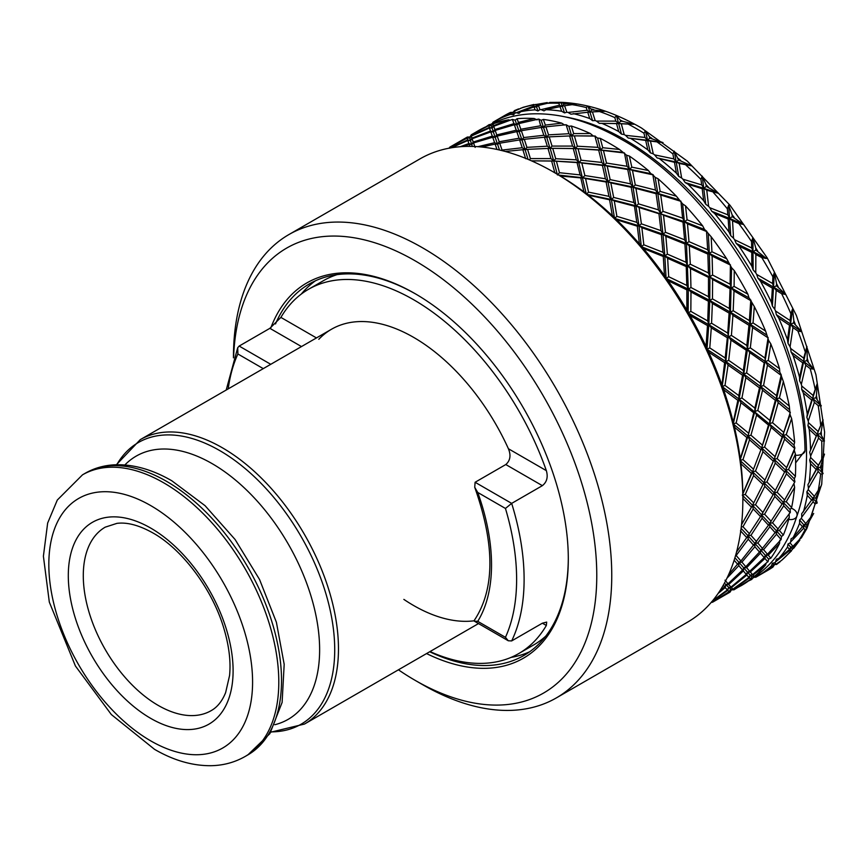 <?xml version="1.0" encoding="UTF-8"?>
<svg xmlns="http://www.w3.org/2000/svg" width="868" height="868" viewBox="0 0 868 868"><rect width="100%" height="100%" fill="white"/><g stroke="black" fill="none" stroke-linecap="round" stroke-linejoin="round"><path stroke-width="1.3" d="M233.459 357.844L233.459 357.041A267.496 154.439 60 0 1 288.86 234.588L419.949 158.898A267.496 154.439 60 0 1 553.697 172.146A267.496 154.439 60 0 1 553.697 172.157A267.496 154.439 60 0 1 742.845 499.762A267.496 154.439 60 0 1 687.445 622.215L556.355 697.905A267.496 154.439 60 0 1 422.607 684.657L422.607 684.657A267.496 154.439 60 0 1 422.597 684.646L415.11 680.328A256.895 148.319 60 0 1 398.434 669.814M557.072 174.099L553.697 172.157L557.072 174.099A262.722 151.683 60 0 1 560.316 176.009A262.722 151.683 60 0 1 582.916 191.101A262.722 151.683 60 0 1 589.339 195.994A262.722 151.683 60 0 1 611.376 214.819A262.722 151.683 60 0 1 617.56 220.711A262.722 151.683 60 0 1 638.501 242.812A262.722 151.683 60 0 1 644.295 249.572L642.7 247.684M288.86 234.588A267.496 154.439 60 0 1 422.607 247.836A267.496 154.439 60 0 1 597.358 483.552A267.496 154.439 60 0 1 556.355 697.905M233.601 357.453A256.895 148.319 60 0 1 415.11 260.812A256.895 148.319 60 0 1 596.772 575.451A256.895 148.319 60 0 1 415.11 680.328L422.607 684.657M415.121 293.688L415.11 293.677A216.642 125.079 60 0 1 415.121 293.677A216.642 125.079 60 0 1 568.301 559.014A216.642 125.079 60 0 1 426.557 653.571M568.301 558.146A214.526 123.853 60 0 1 523.871 655.492A214.526 123.853 60 0 1 429.693 651.76M529.697 651.738A214.526 123.853 60 0 1 510.959 657.423M513.498 114.826L513.096 113.09L514.507 110.594L513.107 112.297L510.406 112.46L493.957 121.683L496.572 121.748L497.917 119.556L510.46 113.09L510.753 114.316L513.498 114.826L515.136 113.024L514.594 111.082L513.096 113.09L510.46 113.09M510.438 112.417L510.406 112.46A262.722 151.683 60 0 0 504.731 115.455L510.438 112.417M516.395 109.835A262.722 151.683 60 0 0 514.507 110.594L518.554 108.901L514.529 110.735M514.594 111.082L523.089 107.306L533.863 104.464L533.744 106.08L516.2 112.742L518.977 113.393L520.702 111.712L534.037 106.916L535.089 109.835L537.943 110.93L539.939 109.65L538.431 105.462L536.565 106.948L534.037 106.916M537.943 110.93L536.565 106.948L537.976 104.182L533.353 104.941A262.722 151.683 60 0 0 520.648 108.272M540.091 103.91A262.722 151.683 60 0 0 537.976 104.182L547.22 102.587L538.117 104.572M538.431 105.462L550.779 102.446M564.536 112.894L566.826 112.189L564.591 105.733L560.012 106.634L561.639 111.256L564.536 112.894L562.41 106.666L563.864 103.65L560.912 102.326L549.759 102.413M805.808 523.534L803.909 524.966L806.817 524.695L808.206 523.122L813.674 513.487L805.808 523.534L801.338 518.37L799.58 520.008L803.909 524.966L793.092 537.607L791.063 538.833L790.683 541.925L803.703 528.178L803.909 524.966L806.925 528.428L821.725 484.149L824.6 432.058L815.942 374.716L796.379 315.442L767.149 257.796L730.031 205.282L687.282 161.101L641.398 127.943C613.915 112.091 587.245 103.552 561.412 102.326L558.829 103.292L559.513 105.234L541.1 109.639L543.976 110.865L546.048 109.715L560.012 106.634M563.864 103.65A262.722 151.683 60 0 1 566.153 103.867L564.081 104.279M564.591 105.733L577.22 103.943L566.153 103.867M592.605 120.695L589.99 112.243L591.813 109.889L588.037 106.135L586.215 107.545L587.104 110.29L568.073 112.439L570.97 114.196L587.734 112.243L589.741 118.547L592.605 120.695L595.155 120.565L592.453 111.896L587.734 112.243M592.453 111.896L605.202 111.288L591.813 109.889M616.443 115.715L614.815 117.592L615.824 121.119L596.446 121.075L599.289 123.332L618.634 123.538L616.53 123.592L618.71 131.524L621.477 134.117L624.2 134.583L621.304 123.777L618.634 123.538L616.443 115.715L620.284 120.12A262.722 151.683 60 0 1 622.757 121.325L620.598 121.249L620.284 120.12M621.304 123.777L634.041 124.276L622.757 121.325M492.319 123.527L493.035 122.214A262.722 151.683 60 0 1 493.501 121.943A262.722 151.683 60 0 1 493.957 121.683M485.733 126.988A262.722 151.683 60 0 1 489.216 124.58L490.257 124.558M497.917 119.556A262.722 151.683 60 0 1 510.753 114.316M510.417 112.797L513.096 113.09L513.107 112.297M520.702 111.712A262.722 151.683 60 0 1 535.089 109.835M533.744 106.08L536.565 106.948L535.73 104.399M515.136 113.024A262.722 151.683 60 0 1 516.2 112.742M546.048 109.715A262.722 151.683 60 0 1 561.639 111.256M559.513 105.234L562.41 106.666L560.912 102.326M539.939 109.65A262.722 151.683 60 0 1 541.1 109.639M573.336 113.621A262.722 151.683 60 0 1 589.741 118.547M587.104 110.29L589.99 112.243L588.037 106.135M566.826 112.189A262.722 151.683 60 0 1 568.073 112.439M621.477 134.117L618.634 123.538L620.598 121.249A252.132 145.574 60 0 1 620.609 121.249M599.289 123.332L616.53 123.592M601.893 123.343A262.722 151.683 60 0 1 618.71 131.524M615.824 121.119L618.634 123.538L634.041 124.276M595.155 120.565A262.722 151.683 60 0 1 596.446 121.075M650.425 152.855L653.279 153.886L650.457 141.104L645.683 140.432L647.832 149.871L650.425 152.855L645.412 130.84L643.947 133.195L644.978 137.448L625.513 135.332L628.248 138.034L647.647 140.291L649.752 138.077L649.438 136.721L645.412 130.84M628.248 138.034L645.683 140.432M631.014 138.63A262.722 151.683 60 0 1 647.832 149.871M644.978 137.448L647.647 140.291L663.011 142.602L649.752 138.077M624.2 134.583A262.722 151.683 60 0 1 625.513 135.332M650.457 141.104L663.011 142.602M678.754 176.421L681.64 178.005L679.177 163.444L676.291 162.066L674.479 162.316L676.389 173.123L678.754 176.421L674.241 151.141L672.884 153.962L673.828 158.877L654.57 154.873L657.119 157.933L676.291 162.066L678.548 159.962L674.241 151.141M657.119 157.933L674.479 162.316M659.984 159.104A262.722 151.683 60 0 1 676.389 173.123M673.828 158.877L676.291 162.066L691.405 165.81L678.548 159.962M653.279 153.886A262.722 151.683 60 0 1 654.57 154.873M679.177 163.444L691.405 165.81M705.749 204.262L708.614 206.356L706.769 190.244L703.872 188.345L702.201 188.725L703.677 200.725L705.749 204.262L702.223 176.117L700.921 179.383L701.691 184.884L682.888 179.199L685.188 182.562L703.872 188.345L706.27 186.37L706.042 184.645L702.223 176.117M685.188 182.562L688.085 184.266L702.201 188.725M688.085 184.266A262.722 151.683 60 0 1 703.677 200.725M701.691 184.884L703.872 188.345L718.53 193.325L706.27 186.37M681.64 178.005A262.722 151.683 60 0 1 682.888 179.199M706.769 190.244L718.53 193.325M730.747 235.662L733.525 238.223L732.538 220.852L729.717 218.465L728.176 219.007L729.022 231.984L730.747 235.662L728.664 205.141L727.362 208.83L727.851 214.83L709.785 207.712L711.782 211.293L729.717 218.465L732.245 216.653L732.104 214.765L728.664 205.141M711.782 211.293L714.635 213.495L728.176 219.007M714.635 213.495A262.722 151.683 60 0 1 729.022 231.984M727.851 214.83L729.717 218.465L743.713 224.487L732.245 216.653M708.614 206.356A262.722 151.683 60 0 1 709.785 207.712M732.538 220.852L738.842 223.586L743.713 224.487M753.142 269.883L755.757 272.823L755.865 254.508L753.185 251.698L751.753 252.404L751.807 266.14L753.142 269.883L752.914 237.517L751.547 241.575L751.688 247.977L734.588 239.72L736.227 243.42L753.185 251.698L755.833 250.049L755.8 248.053L752.914 237.517M736.227 243.42L738.972 246.078L751.753 252.404M738.972 246.078A262.722 151.683 60 0 1 751.807 266.14M751.688 247.977L753.185 251.698L766.346 258.501L755.833 250.049M733.525 238.223A262.722 151.683 60 0 1 734.588 239.72M755.865 254.508L761.789 257.59L766.346 258.501M772.379 306.046L774.766 309.323L776.176 290.379L773.692 287.221L772.368 288.111L771.457 302.346L772.379 306.046L774.386 272.433L772.9 276.827L772.607 283.5L756.69 274.429L757.938 278.172L773.692 287.221L776.448 285.756L776.556 283.673L774.386 272.433M757.938 278.172L760.498 281.199L772.368 288.111M760.498 281.199A262.722 151.683 60 0 1 771.457 302.346M772.607 283.5L773.692 287.221L785.844 294.545L776.448 285.756M755.757 272.823A262.722 151.683 60 0 1 756.69 274.429M776.176 290.379L781.645 293.699L785.844 294.545M787.992 343.294L790.086 346.809L792.961 327.594L790.748 324.165L789.511 325.24L787.504 339.714L787.992 343.294L792.538 309.03L790.878 313.706L790.086 320.531L775.536 310.994L776.361 314.672L790.748 324.165L793.58 322.885L793.851 320.759L792.538 309.03M776.361 314.672L778.694 318.014L789.511 325.24M778.694 318.014A262.722 151.683 60 0 1 787.504 339.714M790.086 320.531L790.748 324.165L801.761 331.739L793.58 322.885M774.766 309.323A262.722 151.683 60 0 1 775.536 310.994M792.961 327.594L797.909 331.023L801.761 331.739M799.58 380.683L801.338 384.35L805.808 365.233L803.909 361.609L802.737 362.867L799.547 377.32L799.58 380.683L806.925 346.419L803.703 358.148L790.683 348.502L791.063 352.028L803.909 361.609L806.817 360.513L807.251 358.386L806.925 346.419M791.063 352.028L793.092 355.587L802.737 362.867M793.092 355.587A262.722 151.683 60 0 1 799.547 377.32M803.703 358.148L803.909 361.609L813.674 369.15L806.817 360.513M790.086 346.809A262.722 151.683 60 0 1 790.683 348.502M805.808 365.233L810.191 368.65L813.674 369.15M806.86 417.313L808.249 421.045L814.401 402.361L812.871 398.629L811.754 400.083L807.283 414.242L806.86 417.313L817.189 383.678L813.121 395.45L801.75 386.032L801.674 389.331L812.871 398.629L815.822 397.728L816.452 395.645L817.189 383.678M801.674 389.331L803.345 393.02L811.754 400.083M803.345 393.02A262.722 151.683 60 0 1 807.283 414.242M813.121 395.45L812.871 398.629L821.312 405.877L815.822 397.728M801.338 384.35A262.722 151.683 60 0 1 801.75 386.032M814.401 402.361L818.188 405.638L821.312 405.877M809.67 452.261L810.636 455.971L818.535 438.069L817.406 434.336L816.311 435.964L809.67 452.261L823.092 419.873L818.112 431.494L808.455 422.662L807.924 425.645L817.406 434.336L820.379 433.609L821.204 431.602L823.092 419.873M807.924 425.645L809.215 429.378L816.311 435.964M809.215 429.378A262.722 151.683 60 0 1 810.538 449.57M818.112 431.494L817.406 434.336L824.481 440.987L820.379 433.609M808.249 421.045A262.722 151.683 60 0 1 808.455 422.662M818.535 438.069L821.703 441.074L824.481 440.987M807.924 484.68L808.455 488.283L818.112 471.476L817.406 467.83L807.924 484.68L824.481 454.127L818.535 465.4L810.636 457.49L809.67 460.083L817.406 467.83L820.379 467.277L824.481 454.127M809.67 460.083L810.538 463.772L816.311 469.621M810.538 463.772A262.722 151.683 60 0 1 809.215 482.434M818.535 465.4L817.406 467.83L823.092 473.646L820.379 467.277A252.132 145.574 60 0 1 820.379 467.277M810.636 455.971A262.722 151.683 60 0 1 810.636 457.49M818.112 471.476L820.651 474.112L823.092 473.646M801.674 513.78L801.75 517.165L813.121 501.758L812.871 498.286L801.674 513.78M806.86 491.798L812.871 498.286L815.822 497.885L821.312 485.592L814.401 496.333L808.249 489.65L806.86 491.798L807.283 495.346L811.754 500.239M807.283 495.346A262.722 151.683 60 0 1 803.345 512.022M814.401 496.333L812.871 498.286L817.189 503.028L815.822 497.885M808.455 488.283A262.722 151.683 60 0 1 808.249 489.65M813.121 501.758L815.052 503.907L817.189 503.028M799.58 520.008L799.547 523.339L802.737 527.05M799.547 523.339A262.722 151.683 60 0 1 793.092 537.607M801.75 517.165A262.722 151.683 60 0 1 801.338 518.37M803.703 528.178L805.037 529.751L806.925 528.428L806.817 524.695M801.272 538.041L806.925 528.428M776.361 559.209L775.536 561.943L790.086 550.084L790.748 547.198L789.511 549.401L778.694 558.558L776.361 559.209M801.761 537.14L792.961 546.33L790.086 542.934L787.992 544.019L787.504 547.035L789.511 549.401M787.504 547.035A262.722 151.683 60 0 1 778.694 558.558M787.992 544.019L790.748 547.198L793.58 547.057L799.851 540.156L793.71 548.272L793.58 547.057M792.961 546.33L790.748 547.198L792.538 549.194L793.851 547.361A262.722 151.683 60 0 0 795.142 545.668M790.683 541.925A262.722 151.683 60 0 1 790.086 542.934M790.086 550.084L791.551 550.779L781.645 560.327L776.176 564.157L774.766 562.724L772.379 563.245L773.692 564.45L772.368 566.739L760.498 574.366L757.938 574.432L756.69 576.732L772.607 566.923L773.692 564.45L776.448 564.395L780.05 561.824L776.448 564.395M781.645 560.327A262.722 151.683 60 0 0 790.878 550.985L792.538 549.194M772.379 563.245L771.457 565.882L772.368 566.739M771.457 565.882A262.722 151.683 60 0 1 760.498 574.366M776.176 564.157L773.692 564.45L776.556 564.482A262.722 151.683 60 0 0 778.162 563.234M775.536 561.943A262.722 151.683 60 0 1 774.766 562.724M772.607 566.923L767.464 570.515A262.722 151.683 60 0 0 772.9 567.108L774.386 564.84M752.35 578.5L751.807 579.39A262.722 151.683 60 0 1 747.977 581.202M756.69 576.732A262.722 151.683 60 0 1 756.223 577.003A262.722 151.683 60 0 1 755.757 577.263L754.27 577.231M649.438 136.721A262.722 151.683 60 0 1 651.911 138.381M706.042 184.645A262.722 151.683 60 0 1 708.331 187.054M816.452 395.645A262.722 151.683 60 0 1 817.027 398.759M821.204 431.602A262.722 151.683 60 0 1 821.388 434.564M821.388 465.367A262.722 151.683 60 0 1 821.204 468.112M817.027 496.127A262.722 151.683 60 0 1 816.452 498.579M644.295 249.572A262.722 151.683 60 0 1 663.619 274.397A262.722 151.683 60 0 1 668.881 281.85A262.722 151.683 60 0 1 686.111 308.802A262.722 151.683 60 0 1 690.711 316.766A262.722 151.683 60 0 1 705.424 345.16A262.722 151.683 60 0 1 709.254 353.45A262.722 151.683 60 0 1 721.091 382.593A262.722 151.683 60 0 1 724.042 390.991A262.722 151.683 60 0 1 732.722 420.177A262.722 151.683 60 0 1 734.729 428.477A262.722 151.683 60 0 1 740.024 456.98A262.722 151.683 60 0 1 741.033 464.988A262.722 151.683 60 0 1 742.813 492.102A262.722 151.683 60 0 1 742.845 495.867L742.845 499.762M301.218 294.133A214.526 123.853 60 0 1 315.507 280.755M275.514 323.938A214.526 123.853 60 0 1 309.355 283.923A214.526 123.853 60 0 1 415.87 294.122M270.881 327.713A216.642 125.079 60 0 1 415.11 293.677M730.064 592.074L731.409 589.795L730.031 592.128L729.348 591.9L730.433 589.426L733.189 589.361L749.377 577.893L750.245 575.202L751.84 576.764L754.314 576.428L753.044 575.104L765.63 564.97A262.722 151.683 60 0 1 754.314 576.428M712.411 602.262L729.348 591.9M749.377 577.893L750.744 579.227L751.84 576.764M761.746 514.518L764.6 514.225L774.853 496.453L774.158 492.796L760.531 516.579L747.988 535.751L754.867 543.357L740.925 560.988L739.026 562.421L741.934 562.16L754.889 546.71L754.867 543.357L757.797 543.032L769.862 526.735L769.612 523.263L772.563 522.861L783.75 505.784L783.272 502.214L768.484 525.216L754.867 543.357L760.65 549.943L763.558 549.672L776.524 534.221L776.502 530.869L759.478 552.026L745.829 566.728L743.767 567.889L746.632 567.683L760.444 553.155L760.65 549.943L765.402 555.401L764.198 557.549L749.702 571.307L747.489 572.175L750.321 572.023L764.968 558.46L765.402 555.401L768.614 559.122L768.115 561.455L752.599 574.627L750.245 575.202L753.044 575.104M765.63 564.97L765.977 563.549M783.175 502.377L790.108 509.538L790.336 512.337L776.502 530.869L781.471 536.533L783.348 535.057L779.431 530.543L789.305 517.328A262.722 151.683 60 0 1 783.348 535.057M776.524 534.221L781.113 539.538L781.471 536.533M749.518 533.787L742.965 526.713L753.218 508.941L752.523 505.284L755.496 504.731L764.827 486.33L763.916 482.619L766.889 481.99L775.287 463.045L774.158 459.313L777.12 458.586L784.607 439.175L783.272 435.432L774.158 459.313L763.916 482.619L752.523 505.284L776.502 530.869L779.431 530.543M789.305 517.328L789.088 513.867M763.406 511.762L774.158 492.796L783.207 502.312M741.771 524.261L752.523 505.284L763.916 482.619L774.158 492.796L785.551 470.13L774.158 492.796L777.12 492.243L786.462 473.841L785.551 470.13L794.307 478.821L795.403 476.358L788.524 469.501L795.403 454.105A262.722 151.683 60 0 1 795.403 476.358M784.976 499.382L794.893 481.751L794.307 478.821M794.893 481.751L784.607 500.011L777.12 492.243M786.462 473.841L794.676 482.109M795.403 454.105L794.307 450.384L794.676 448.452L785.551 470.13L788.524 469.501M753.218 468.948L742.965 459.606L749.518 439.816L747.988 436.094L750.939 435.194L756.592 415.132L754.867 411.443L757.797 410.455L762.549 390.209L760.65 386.586L763.558 385.49L767.464 365.146L765.402 361.609L764.198 362.77L760.444 383.124L760.65 386.586L759.478 387.844L754.889 408.112L754.867 411.443L753.728 412.799L747.988 436.094L761.637 447.921L764.6 447.107L771.153 427.338L769.612 423.606L768.484 425.06L761.637 447.921L752.523 471.791L763.916 482.619L774.158 459.313L785.551 470.13L794.307 450.384M753.652 502.854L745.254 494.478L753.652 475.523L752.523 471.791L761.637 447.921L774.158 459.313L790.108 414.817L789.305 406.094L779.431 397.956L783.348 381.497A262.722 151.683 60 0 1 789.305 406.094M742.834 493.925L752.523 471.791L755.496 471.074L762.972 451.664L761.637 447.921L769.612 423.606L772.563 422.705L778.216 402.644L776.502 398.954L789.088 409.305M783.348 381.497L781.113 375.356L776.524 395.624L776.502 398.954L775.352 400.311L769.862 420.416L769.612 423.606L776.502 398.954L779.431 397.956M790.336 412.278L783.75 432.405L772.563 422.705M778.216 402.644L790.119 412.571M741.033 464.988L741.337 464.152L751.417 473.429L752.523 471.791L740.003 460.409L747.988 436.094L754.867 411.443L760.65 386.586L776.502 398.954L781.471 377.862M738.82 395.613L739.026 399.074L743.767 374.097L742.563 375.258L738.82 395.613L724.997 385.403L728.078 365.059L725.854 361.62L728.697 360.339L730.975 340.093L728.61 336.784L731.409 335.417L732.918 315.355L730.433 312.198L733.189 310.733L734.002 290.943L731.409 287.959L730.031 288.751L729.348 308.476L730.433 312.198L729.109 313.088L727.742 333.095L728.61 336.784L727.341 337.76L725.203 357.985L725.854 361.62L743.767 374.097L746.632 372.914L749.702 352.571L747.489 349.142L746.241 350.216L743.333 370.538L743.767 374.097L760.65 386.586L768.614 340.419L765.63 331.131L753.044 322.929L754.314 306.588A262.722 151.683 60 0 1 765.63 331.131M748.238 432.904L736.162 422.944L740.925 402.687L739.026 399.074L741.934 397.978L745.829 377.634L743.767 374.097L747.489 349.142L750.321 347.862L752.599 327.605L750.245 324.296L766.325 334.777M754.314 306.588L750.744 300.599L749.377 320.607L750.245 324.296L748.965 325.272L746.827 345.497L747.489 349.142L750.245 324.296L753.044 322.929M768.115 337.511L764.968 358.05L750.321 347.862M752.599 327.605L767.876 337.728M734.729 428.477L734.957 427.62L746.86 437.548L747.988 436.094L733.232 423.931L739.026 399.074L722.133 386.586L725.854 361.62L730.433 312.198L750.245 324.296L751.84 303.409M707.724 320.954L708.809 324.686L709.774 300.447L708.407 301.239L707.724 320.954L690.841 311.384L690.982 291.974L688.302 289.163L690.95 287.514L690.483 268.559L687.727 265.955L690.31 264.23L689.279 245.828L686.458 243.441L688.986 241.629L687.489 223.846L684.624 221.698L683.007 222.154L684.602 239.807L686.458 243.441L684.917 243.984L686.035 262.266L687.727 265.955L686.241 266.574L686.805 285.431L688.302 289.163L709.774 300.447L712.476 298.885L712.606 279.485L709.926 276.675L708.494 277.38L708.483 296.704L709.774 300.447L730.433 312.198L731.583 267.745L726.722 258.805L711.944 251.742L711.131 236.725A262.722 151.683 60 0 1 726.722 258.805M725.203 357.985L709.774 347.905L711.293 327.844L708.809 324.686L711.565 323.221L712.368 303.442L709.774 300.447L709.926 276.675L712.574 275.026L712.118 256.071L709.351 253.467L728.252 262.537M711.131 236.725L706.541 231.496L707.67 249.778L709.351 253.467L707.865 254.085L708.429 272.953L709.926 276.675L709.351 253.467L711.944 251.742M730.411 264.762L730.118 284.216L712.574 275.026M712.118 256.071L730.129 264.892M709.254 353.45L709.34 352.582L724.617 362.694L725.854 361.62L706.975 349.283L708.809 324.686L688.14 312.936L688.302 289.163L686.458 243.441L709.351 253.467L708.321 234.306M662.968 252.295L664.834 255.93L662.989 234.186L661.383 234.642L662.968 252.295L643.817 244.787L641.875 227.709L638.989 225.799L641.387 223.835L639.087 207.539L636.19 205.9L638.512 203.861L635.918 188.421L633.032 187.043L635.289 184.938L632.479 170.41L629.625 169.303L627.738 169.499L630.58 183.853L633.032 187.043L631.21 187.293L633.868 202.559L636.19 205.9L634.454 206.204L636.797 222.349L638.989 225.799L662.989 234.186L665.452 232.288L663.51 215.221L660.613 213.322L658.942 213.702L660.96 230.628L662.989 234.186L686.458 243.441L682.639 203.926L676.378 196.211L660.147 191.372L658.042 178.754A262.722 151.683 60 0 1 676.378 196.211M686.805 285.431L668.675 276.718L667.655 258.317L664.834 255.93L667.362 254.118L665.854 236.335L662.989 234.186L660.613 213.322L663.011 211.347L660.722 195.05L657.825 193.401L678.581 199.651M658.042 178.754L655.156 177.332L652.845 174.804L655.492 190.07L657.825 193.401L656.078 193.716L658.432 209.861L660.613 213.322L657.825 193.401L660.147 191.372M680.903 201.137L682.595 218.139L663.011 211.347M660.722 195.05L680.566 201.213M668.881 281.85L668.848 281.058L686.87 289.869L688.302 289.163L666.092 278.454L664.834 255.93L641.354 246.675L638.989 225.799L633.032 187.043L657.825 193.401L655.156 177.332M608.945 196.342L611.408 199.531L607.991 181.792L606.103 181.987L608.945 196.342L588.537 192.132L585.575 178.569L582.754 177.745L584.869 175.531L581.82 163L579.075 162.468L581.104 160.222L578.045 148.754L575.386 148.515L577.35 146.215L574.366 135.864L569.614 135.94L572.565 146.084L575.386 148.515L573.271 148.569L576.33 159.831L579.075 162.468L577.036 162.566L580.095 174.902L582.754 177.745L607.991 181.792L610.171 179.633L607.199 166.081L604.388 165.267L602.425 165.408L605.419 178.765L607.991 181.792L633.032 187.043L626.566 155.198L619.513 149.459L602.739 147.723L600.244 138.338A262.722 151.683 60 0 1 619.513 149.459M636.797 222.349L616.888 216.349L614.294 200.909L611.408 199.531L613.665 197.427L610.844 182.898L607.991 181.792L604.388 165.267L606.493 163.054L603.455 150.511L600.71 149.98L622.193 152.269M600.244 138.338L597.564 138.055L594.895 136.092L597.965 147.343L600.71 149.98L598.67 150.077L601.719 162.424L604.388 165.267L600.71 149.98L602.739 147.723M624.439 152.898L627.054 166.276L606.493 163.054M603.455 150.511L624.049 152.92M617.56 220.711L617.452 220.038L637.307 226.19L638.989 225.799L614.555 218.389L611.408 199.531L586.356 194.28L575.386 148.515L600.71 149.98L597.564 138.055M553.6 148.341L575.386 148.515L568.865 126.327L566.11 124.732L568.931 133.715L548.554 134.865L545.918 126.815L543.585 127.455L545.332 125.079L543.39 119.426A262.722 151.683 60 0 1 561.715 123.137L545.332 125.079M550.008 148.406L546.731 137.22L544.475 137.22L547.307 146.204L550.16 148.406L552.048 146.084L549.194 136.862L546.731 137.22L548.554 134.865M540.688 125.752L543.585 127.455L541.263 127.433L543.845 135.267L546.731 137.22L541.176 120.316L538.854 119.133L540.688 125.752L520.833 129.256L518.825 123.592L516.796 124.797L514.333 124.764L516.254 130.211L519.151 131.643L520.833 129.256M545.918 126.815L566.11 124.732M564.601 125.046L561.715 123.137M543.39 119.426L541.176 120.316M550.941 158.573L553.751 161.003L550.16 148.406L547.979 148.428L550.941 158.573L530.413 158.573L527.56 149.35L525.107 149.708L521.961 139.943L519.628 139.922L522.221 147.744L525.107 149.708L526.93 147.354L524.283 139.303L521.961 139.943L519.151 131.643L516.753 131.611L519.064 138.24L521.961 139.943L523.697 137.567L521.332 130.71L519.151 131.643L515.18 120.153L512.402 119.415L513.932 123.647L494.858 129.538L493.751 126.272L492.058 128.019L493.545 125.654L493.035 123.885A262.722 151.683 60 0 1 508.626 119.817L493.545 125.654M522.221 147.744L502.062 150.066L499.708 143.198L497.516 144.131L499.198 141.744L497.19 136.081L495.161 137.285L492.699 137.252L494.63 142.699L497.516 144.131L493.306 131.925L490.778 131.893L492.297 136.135L495.161 137.285L496.767 134.909L495.172 130.439L493.306 131.925L494.858 129.538M489.302 127.433L492.058 128.019L489.476 127.997L490.485 131.057L493.306 131.925L491.505 125.849L488.825 125.578L489.302 127.433L471.27 135.712L471.302 134.79L488.825 125.578M493.751 126.272L512.402 119.415M510.026 120.229L508.626 119.817M493.035 123.885L491.505 125.849M475.132 147.397L473.537 142.927L471.682 144.413L470.434 140.507L467.841 140.486L468.861 143.535L471.682 144.413L473.223 142.026L472.116 138.761L470.434 140.507L469.838 138.066L467.19 138.066L467.668 139.922L470.434 140.507L471.91 138.142L471.335 136.059L469.838 138.066L470.011 137.035L467.309 137.068L467.158 137.773L469.838 138.066L471.302 134.79L469.903 137.144M467.309 137.068L449.743 147.202L467.309 137.068M467.668 139.922L449.646 148.2L449.667 147.278L467.19 138.066M449.646 148.2L449.667 147.278L449.136 148.189M468.861 143.535L460.149 146.725M451.262 147.81L467.841 140.486M470.141 137.003L467.364 137.068M467.418 137.035L470.011 137.035M471.357 134.768L478.518 130.591A262.722 151.683 60 0 1 485.505 126.967L471.378 134.714M471.335 136.059L489.476 127.997M490.485 131.057L471.91 138.142M472.116 138.761L490.778 131.893M492.297 136.135L473.223 142.026M473.537 142.927L492.699 137.252M494.63 142.699L477.812 146.692M499.708 143.198L519.628 139.922M519.064 138.24L499.198 141.744M497.19 136.081L516.753 131.611M516.254 130.211L496.767 134.909M495.172 130.439L514.333 124.764M513.932 123.647L516.796 124.797L518.402 122.41L517.068 118.71L515.18 120.153M517.068 118.71A262.722 151.683 60 0 1 534.232 118.525L518.402 122.41M537.129 119.914L534.232 118.525M518.825 123.592L538.377 119.122M521.332 130.71L541.263 127.433M543.845 135.267L523.697 137.567M524.283 139.303L544.475 137.22M547.307 146.204L526.93 147.354M580.095 174.902L559.469 172.71L556.421 161.242L553.751 161.003L555.715 158.703L552.732 148.352L550.073 148.406M527.56 149.35L547.979 148.428M556.421 161.242L577.036 162.566M559.469 172.71L557.44 174.967L553.751 161.003L579.075 162.468L604.388 165.267L629.625 169.303L631.806 167.144L629.387 156.056L626.566 155.198M576.33 159.831L555.715 158.703M552.732 148.352L573.271 148.569M572.565 146.084L552.048 146.084M549.194 136.862L569.614 135.94M571.6 135.918L573.683 133.585L571.339 126.023L568.865 126.327M568.931 133.715L571.795 135.918L572.88 135.896M571.339 126.023A262.722 151.683 60 0 1 590.37 133.531L573.683 133.585M575.093 135.853L593.191 135.929L590.37 133.531M595.318 136.081L593.191 135.929M574.366 135.864L594.895 136.092M597.965 147.343L577.35 146.215M578.045 148.754L598.67 150.077M601.719 162.424L581.104 160.222M581.82 163L602.425 165.408M605.419 178.765L584.869 175.531M585.575 178.569L606.103 181.987M614.294 200.909L634.454 206.204M589.339 195.994L589.209 195.387L609.586 199.781L611.408 199.531L636.19 205.9L684.624 221.698L687.087 219.799L685.525 205.868L682.639 203.926M633.868 202.559L613.665 197.427M610.844 182.898L631.21 187.293M630.58 183.853L610.171 179.633M607.199 166.081L627.738 169.499M627.054 166.276L629.625 169.303L650.891 173.687L648.418 170.529L631.806 167.144M629.387 156.056A262.722 151.683 60 0 1 648.418 170.529M653.203 174.761L650.891 173.687M632.479 170.41L652.845 174.804M655.492 190.07L635.289 184.938M635.918 188.421L656.078 193.716M658.432 209.861L638.512 203.861M639.087 207.539L658.942 213.702M660.96 230.628L641.387 223.835M641.875 227.709L661.383 234.642M667.655 258.317L686.241 266.574M644.219 248.823L663.282 256.472L664.834 255.93L687.727 265.955L731.409 287.959L734.111 286.397L734.252 270.577L731.583 267.745M686.035 262.266L667.362 254.118M665.854 236.335L684.917 243.984M684.602 239.807L665.452 232.288M663.51 215.221L683.007 222.154M682.595 218.139L684.624 221.698L704.577 229.51L702.689 225.886L687.087 219.799M685.525 205.868A262.722 151.683 60 0 1 702.689 225.886M706.845 231.387L704.577 229.51M687.489 223.846L706.541 231.496M707.67 249.778L688.986 241.629M689.279 245.828L707.865 254.085M708.429 272.953L690.31 264.23M690.483 268.559L708.494 277.38M708.483 296.704L690.95 287.514M690.982 291.974L708.407 301.239M711.293 327.844L727.341 337.76M690.711 316.766L690.733 315.93L707.485 325.576L708.809 324.686L728.61 336.784L765.402 361.609L768.267 360.415L770.806 343.869L768.614 340.419M727.742 333.095L711.565 323.221M712.368 303.442L729.109 313.088M729.348 308.476L712.476 298.885M712.606 279.485L730.031 288.751M730.118 284.216L731.409 287.959L748.997 297.908L747.88 294.187L734.111 286.397M734.252 270.577A262.722 151.683 60 0 1 747.88 294.187M751.004 300.426L748.997 297.908M734.002 290.943L750.744 300.599M749.377 320.607L733.189 310.733M732.918 315.355L748.965 325.272M746.827 345.497L731.409 335.417M730.975 340.093L746.241 350.216M743.333 370.538L728.697 360.339M728.078 365.059L742.563 375.258M740.925 402.687L753.728 412.799M724.042 390.991L724.194 390.123L737.854 400.332L739.026 399.074L783.272 435.432L786.234 434.618L791.616 418.55L790.108 414.817M754.889 408.112L741.934 397.978M745.829 377.634L759.478 387.844M760.444 383.124L746.632 372.914M749.702 352.571L764.198 362.77M764.968 358.05L765.402 361.609L779.8 372.209L779.562 368.737L768.267 360.415M770.806 343.869A262.722 151.683 60 0 1 779.562 368.737M781.341 375.106L779.8 372.209M767.464 365.146L781.113 375.356M776.524 395.624L763.558 385.49M762.549 390.209L775.352 400.311M769.862 420.416L757.797 410.455M756.592 415.132L768.484 425.06M762.115 444.893L750.939 435.194M749.518 439.816L760.531 449.461M753.652 475.523L762.82 484.344M764.827 479.982L755.496 471.074M762.972 451.664L773.052 460.941M774.853 456.459L764.6 447.107M771.153 427.338L782.155 436.973M783.75 432.405L783.272 435.432L793.96 445.132L794.632 442.268L786.234 434.618M791.616 418.55A262.722 151.683 60 0 1 794.632 442.268M794.893 448.127L793.96 445.132M784.607 439.175L794.676 448.452M786.462 467.494L777.12 458.586M775.287 463.045L784.444 471.856M775.287 490.377L766.889 481.99M764.827 486.33L773.052 494.597M762.972 512.5L755.496 504.731M753.218 508.941L760.531 516.579M740.925 560.988L736.162 555.52L748.238 539.223L747.988 535.751L750.939 535.35L762.115 518.272L761.637 514.702M748.238 539.223L753.728 545.375M756.592 541.654L750.939 535.35M762.115 518.272L768.484 525.216M771.153 521.31L764.6 514.225M774.853 496.453L782.155 504.091M784.607 500.011L783.837 501.27M783.413 501.975L786.234 501.737L794.632 487.306L793.96 483.671M794.632 487.306A262.722 151.683 60 0 1 791.616 507.552L786.234 501.737M790.108 509.538L791.616 507.552M783.75 505.784L790.119 512.728M778.216 529.165L772.563 522.861M769.862 526.735L775.352 532.887M762.549 548.511L757.797 543.032M754.889 546.71L759.478 552.026M745.829 566.728L741.934 562.16M726.95 578.218L738.82 565.643L739.026 562.421L743.767 567.889L742.563 570.037L728.078 583.795L724.997 580.182M738.82 565.643L742.563 570.037M728.078 583.795L725.854 584.663L728.697 584.511L743.333 570.949L743.767 567.889L747.489 572.175L746.241 574.377L730.975 587.115L728.61 587.701L731.409 587.593L746.827 575.061L747.489 572.175L750.245 575.202L748.965 577.459L732.918 589.133L731.409 587.593M732.918 589.133L730.433 589.426L729.109 591.716L712.368 602.284L711.565 601.85L727.742 590.381L728.61 587.701L727.341 589.947L712.704 600.645M718.086 593.495L725.203 587.549L727.341 589.947M725.203 587.549L725.854 584.663L731.409 589.795M730.975 587.115L728.697 584.511M743.333 570.949L746.241 574.377M749.702 571.307L746.632 567.683M760.444 553.155L764.198 557.549M781.113 539.538L767.464 554.24L763.558 549.672M767.464 554.24L765.402 555.401L768.267 555.194L779.562 543.433L779.8 540.232M779.562 543.433A262.722 151.683 60 0 1 770.806 558.211L768.267 555.194M768.614 559.122L770.806 558.211M764.968 558.46L767.876 561.889M752.599 574.627L750.321 572.023M746.827 575.061L748.965 577.459M727.742 590.381L729.109 591.716M711.315 602.294L712.357 602.284L711.565 601.85M712.606 601.567L712.476 602.262L730.031 592.128M750.744 579.227L734.002 589.795L731.268 589.839M734.046 589.773L748.064 581.007M734.252 589.274L741.239 585.65A262.722 151.683 60 0 0 747.88 581.408M730.118 592.041L731.507 589.697M724.465 583.068L725.854 584.663L724.617 586.866L719.659 591.151M723.239 585.26L724.617 586.866M734.914 557.755L739.026 562.421L728.643 574.605M734.144 560.218L737.854 564.515M735.565 555.585L736.162 555.52M741.098 528.352L747.988 535.751L736.531 552.059M740.48 530.76L746.86 537.704M741.272 526.985L742.965 526.713M745.254 494.478L742.281 495.118L752.523 505.284L741.532 524.663M742.813 499.61L743.192 498.818L751.417 507.086M743.192 498.818L742.845 497.386M751.417 473.429L742.834 493.523M741.337 464.152L740.74 462.47M740.003 460.409L742.965 459.606M746.86 437.548L740.263 458.76M734.957 427.62L734.1 425.797M733.232 423.931L736.162 422.944M737.854 400.332L733.243 422.271M724.194 390.123L723.109 388.246M722.133 386.586L724.997 385.403M724.617 362.694L721.937 384.925M721.699 383.027L721.091 382.593M709.34 352.582L708.038 350.759M706.975 349.283L709.774 347.905M707.485 325.576L706.107 345.583L706.585 347.623M706.107 345.583L705.424 345.16M690.733 315.93L689.29 314.259M688.14 312.936L690.841 311.384M686.87 289.869L686.848 309.192L687.575 311.286M686.848 309.192L686.111 308.802M668.848 281.058L667.318 279.615M666.092 278.454L668.675 276.718M663.282 256.472L664.4 274.755L665.333 276.794M664.4 274.755L663.619 274.397M641.354 246.675L643.817 244.787M637.307 226.19L639.325 243.116L640.4 245.004M639.325 243.116L638.501 242.812M617.452 220.038L616.009 219.213M614.555 218.389L616.888 216.349M609.586 199.781L612.233 215.058L613.383 216.707M612.233 215.058L611.376 214.819M589.209 195.387L587.918 194.888M586.356 194.28L588.537 192.132M558.742 175.076L582.754 177.745L580.79 177.897L583.784 191.264L584.934 192.62M583.784 191.264L582.916 191.101M560.316 176.009L580.79 177.897M560.185 175.488L559.1 175.282M531.954 160.83L553.751 161.003L551.636 161.057L554.695 172.32L555.748 173.34M554.695 172.32L553.817 172.255M531.476 160.84L551.636 161.057M529.339 159.907L530.413 158.573M528.069 159.365L525.107 149.708L522.851 149.708L525.672 158.703M505.252 151.466L522.851 149.708M499.512 150.023L497.516 144.131L495.118 144.099L496.984 149.459M481.783 147.028L495.118 144.099M472.355 146.421L471.682 144.413L469.154 144.381L469.848 146.377M462.969 146.54L469.154 144.381M788.741 519.379A7.942 5.729 17.3 0 0 794.708 518.63A7.942 5.729 17.3 0 0 796.922 515.993A7.942 5.729 17.3 0 0 791.128 508.192M545.744 636.168A210.284 121.412 60 0 1 533.744 644.902L518.76 653.55A210.284 121.412 60 0 1 430.029 651.564M542.37 623.191L546.688 622.096L546.341 625.481L542.37 623.191L511.664 640.92L508.29 640.768L474.395 621.195M546.341 625.481A210.284 121.412 60 0 1 518.76 653.55M263.264 368.629L237.886 353.981L237.713 347.699L239.167 346.061L270.762 364.31M301.478 346.571L269.872 328.332L239.167 346.061M269.872 328.332L280.896 317.395A210.284 121.412 60 0 1 308.476 289.315A210.284 121.412 60 0 1 546.341 470.64C548.207 477.064 546.883 482.065 542.37 485.657L505.794 464.543C510.276 460.615 511.144 455.353 508.409 448.745L546.341 470.64M318.816 339.29A164.204 94.807 60 0 1 508.409 448.745M505.794 464.543L475.089 482.272L511.664 503.386L542.37 485.657M475.089 482.272L474.731 487.317L477.736 492.449A169.499 97.867 60 0 1 477.736 621.336L474.351 621.173L474.221 620.49C494.955 589.307 495.118 544.92 474.731 487.317M511.664 640.92A210.284 121.412 60 0 0 524.109 579.336A210.284 121.412 60 0 0 511.664 503.386L505.447 508.453L477.736 492.449M477.736 621.336L505.447 637.329L508.29 640.768M474.091 620.804A164.204 94.807 60 0 1 403.859 599.397M308.476 289.315L323.46 280.668A210.284 121.412 60 0 1 337.012 274.646M85.216 473.255C94.536 467.939 104.822 465.096 116.095 464.76C134.128 464.391 152.703 469.729 171.821 480.785L205.054 505.675L235.098 539.505L259.543 579.477L276.393 622.258L284.183 664.335L282.111 702.429L269.883 733.634L247.836 754.921A162.62 93.885 -120 0 0 272.758 624.613A162.62 93.885 -120 0 0 166.526 481.317A162.62 93.885 -120 0 0 85.216 473.255L82.503 474.829L57.299 500.044L47.653 523.035L43.4 556.214L49.313 602.077L75.418 665.995L111.343 714.548L154.547 749.344C173.394 760.314 192.11 765.771 210.674 765.706C223.163 765.522 234.642 762.451 245.123 756.484A162.62 93.885 -120 0 0 270.046 626.175A162.62 93.885 -120 0 0 163.813 482.879A162.62 93.885 -120 0 0 82.503 474.829M274.831 724.726A151.976 87.744 -120 0 0 314.466 608.793A151.976 87.744 -120 0 0 212.161 463.653A151.976 87.744 -120 0 0 124.862 464.977M270.99 731.865A162.652 93.907 -120 0 0 331.663 617.615A162.652 93.907 -120 0 0 219.713 450.579A162.652 93.907 -120 0 0 116.757 464.738M478.507 623.571L304.462 724.064A164.204 94.807 -120 0 0 329.634 592.486A164.204 94.807 -120 0 0 222.36 447.779A164.204 94.807 -120 0 0 140.258 439.653L116.377 464.749M150.707 740.86A144.077 83.187 -120 0 0 252.588 682.042A144.077 83.187 -120 0 0 150.707 505.588A144.077 83.187 -120 0 0 48.825 564.406A144.077 83.187 -120 0 0 150.707 740.86M150.707 718.368A116.529 67.281 -120 0 0 233.101 670.801A116.529 67.281 -120 0 0 150.707 528.08A116.529 67.281 -120 0 0 68.301 575.647A116.529 67.281 -120 0 0 150.707 718.368M158.193 705.402A105.939 61.161 -120 0 0 211.163 710.642C217.315 707.214 222.143 701.203 225.637 692.599L229.564 675.543C230.942 661.709 229.109 646.226 224.063 629.083C212.736 589.806 182.616 549.52 152.898 532.93C139.097 525.227 127.086 522.048 116.898 523.371L105.223 527.158A105.939 61.161 -120 0 0 88.992 612.048A105.939 61.161 -120 0 0 158.193 705.402M565.914 117.028A256.895 148.319 60 0 1 624.862 139.715A256.895 148.319 60 0 1 796.683 516.742M628.248 124.124A262.722 151.683 60 0 1 636.092 128.475A262.722 151.683 60 0 1 643.947 133.195M544.833 103.444A262.722 151.683 60 0 1 558.829 103.292M571.274 104.529A262.722 151.683 60 0 1 586.215 107.545M591.52 108.999A262.722 151.683 60 0 1 593.929 109.726M599.3 111.473A262.722 151.683 60 0 1 614.815 117.592M657.38 142.168A262.722 151.683 60 0 1 672.884 153.962M678.255 158.41A262.722 151.683 60 0 1 680.664 160.471M685.98 165.148A262.722 151.683 60 0 1 700.921 179.383M713.366 192.512A262.722 151.683 60 0 1 727.362 208.83M732.104 214.765A262.722 151.683 60 0 1 734.22 217.477M738.842 223.586A262.722 151.683 60 0 1 751.547 241.575M755.8 248.053A262.722 151.683 60 0 1 757.688 251.004M761.789 257.59A262.722 151.683 60 0 1 772.9 276.827M776.556 283.673A262.722 151.683 60 0 1 778.162 286.776M781.645 293.699A262.722 151.683 60 0 1 790.878 313.706M793.851 320.759A262.722 151.683 60 0 1 795.142 323.948M797.909 331.023A262.722 151.683 60 0 1 805.037 351.301M807.251 358.386A262.722 151.683 60 0 1 808.206 361.576M810.191 368.65A262.722 151.683 60 0 1 815.052 388.701M818.188 405.638A262.722 151.683 60 0 1 820.651 424.962M821.703 441.074A262.722 151.683 60 0 1 821.703 459.215M820.651 474.112A262.722 151.683 60 0 1 818.188 490.604M815.052 503.907A262.722 151.683 60 0 1 810.191 518.359M808.206 523.122A262.722 151.683 60 0 1 807.251 525.216M805.037 529.751A262.722 151.683 60 0 1 797.909 541.795M795.446 455.223A7.942 4.438 -1.6 0 0 802.672 453.877A7.942 4.438 -1.6 0 0 805.005 450.622C804.061 338.683 717.89 192.555 621.347 139.325C589.546 121.021 559.231 112.558 530.402 113.936C514.236 114.858 499.523 119.122 486.275 126.728L485.809 126.999M237.886 353.981A204.989 118.352 -120 0 0 228.208 388.875M280.896 317.395L316.451 337.923M505.447 637.329A204.989 118.352 -120 0 0 505.447 508.453M247.836 754.921L245.123 756.484M304.462 724.064L270.783 732.191M331.511 329.232L140.258 439.653M493.501 121.943L504.731 115.455M756.223 577.003L767.464 570.515M796.922 515.993C787.623 545.636 771.468 567.26 748.466 580.866L748.01 581.137M795.641 462.883L805.005 450.622M226.212 390.025L237.713 347.699"/></g></svg>
